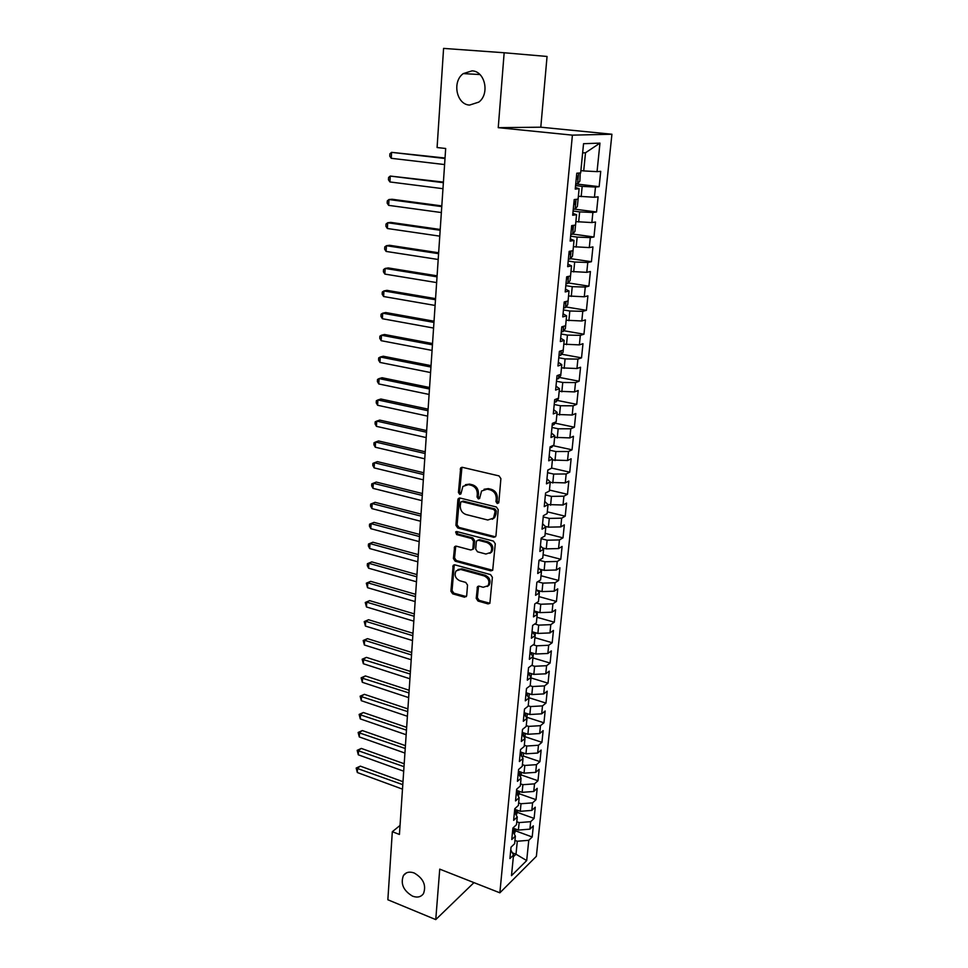 <?xml version="1.0" encoding="UTF-8"?>
<svg xmlns="http://www.w3.org/2000/svg" width="968" height="968" viewBox="0 0 968 968"><rect width="100%" height="100%" fill="white"/><g stroke="black" fill="none" stroke-linecap="round" stroke-linejoin="round"><path stroke-width="1.45" d="M497.286 503.541L498.847 502.331L500.892 478.628L499.028 475.905L462.389 467.326L460.683 467.871L458.433 492.458L459.703 494.333L460.901 493.946L462.885 486.408L468.403 484.629L471.416 485.355C475.3 486.735 477.26 489.602 477.309 493.982L477.067 497.007L478.361 498.895L479.596 498.496L481.556 491.018L487.231 489.155L490.292 489.893C494.224 491.284 496.209 494.176 496.245 498.58L495.979 501.63L497.286 503.541M484.06 489.264L488.368 488.622L491.429 489.36C495.362 490.74 497.334 493.632 497.37 498.036L497.104 501.073L498.629 503.009M465.402 484.714L469.565 484.109L472.578 484.835C476.45 486.202 478.41 489.07 478.458 493.438L478.216 496.463L479.68 498.387M414.219 873.003C409.5 871.333 405.907 872.156 403.438 875.483C400.341 883.76 403.378 890.645 412.549 896.15C417.329 897.893 420.983 897.058 423.488 893.621C426.489 885.296 423.391 878.424 414.219 873.003M472.045 70.858L463.261 73.604C451.85 81.651 456.509 104.605 469.577 105.076L478.821 102.1C489.953 93.908 485.065 71.136 472.045 70.858M476.22 598.381L478.023 601.043L488.041 603.899L489.869 603.318L492.385 577.291L490.558 574.605L454.899 564.876L453.181 565.409L450.906 591.206L452.685 593.832L464.555 597.208L466.685 595.671L467.532 585.071L465.741 582.409L459.812 580.764C455.335 578.465 454.077 575.186 456.049 570.914L460.695 569.474L484.145 575.912C488.646 578.162 489.941 581.429 488.041 585.737L483.189 587.274L479.257 586.184L477.466 586.741L476.22 598.381L477.345 597.704L479.148 600.366L489.905 603.27M399.433 834.452L445.679 148.491L437.088 147.535L443.586 48.4L504.159 52.756L498.242 127.667L572.403 135.145L499.863 892.823L439.738 869.143L435.757 919.6L387.853 899.768L392.318 831.706L399.433 834.452M493.753 537.264L495.58 536.671L495.979 535.606L498.217 509.7L496.354 506.978L460.03 498.036L458.312 498.58L457.876 499.73L455.928 525.297L457.731 527.959L493.753 537.264L495.543 536.72M495.277 543.774L492.7 570.273L490.873 570.854L455.19 561.174L453.399 558.524L454.609 546.726L456.339 546.182L470.75 550.005L472.517 549.449L472.916 548.396L473.497 541.185L471.67 538.51L456.618 534.578L455.65 531.952L456.848 531.577L493.426 541.076L495.277 543.774M572.403 135.145L611.921 134.237L536.369 856.317L499.863 892.823M575.73 183.896L599.144 186.679L600.729 171.348L597.05 171.638L599.966 143.119L583.547 143.7L580.667 172.909L576.783 173.212L575.234 189.075L579.118 188.687L578.09 199.13L574.206 199.577L572.681 215.247L576.553 214.714L575.536 225.048L571.664 225.629L570.152 241.117L574.024 240.439L573.02 250.651L569.148 251.377L567.659 266.672L571.519 265.873L570.527 275.953L566.667 276.812L565.191 291.937L569.039 291.005L568.059 300.975L564.211 301.956L562.759 316.911L566.595 315.834L565.627 325.696L561.791 326.809L560.351 341.583L564.187 340.385L563.219 350.126L559.395 351.372L557.967 365.977L561.791 364.658L560.847 374.289L557.024 375.657L555.62 390.092L559.431 388.652L558.488 398.175L554.688 399.663L553.297 413.929L557.096 412.38L556.164 421.794L552.365 423.391L550.998 437.5L554.785 435.83L553.865 445.135L550.078 446.853L548.723 460.804L552.498 459.026L551.603 468.222L547.815 470.049L546.472 483.855L550.247 481.955L549.352 491.054L545.577 492.99L544.246 506.639L548.009 504.63L547.126 513.633L543.363 515.678L542.044 529.169L545.807 527.064L544.923 535.969L541.173 538.111L539.878 551.457L543.617 549.243L542.758 558.052L539.007 560.303L537.724 573.492L541.463 571.193L540.604 579.905L536.877 582.252L535.594 595.296L539.321 592.9L538.474 601.515L534.76 603.959L533.489 616.87L537.216 614.365L536.369 622.884L532.654 625.425L531.408 638.202L535.122 635.601L534.288 644.035L530.585 646.672L529.351 659.305L533.053 656.619L532.231 664.968L528.54 667.678L527.318 680.177L531.009 677.406L530.198 685.659L526.507 688.466L525.297 700.844L528.976 697.976L528.177 706.144L524.499 709.048L523.313 721.281L526.979 718.341L526.181 726.423L522.514 729.4L521.328 741.5L524.995 738.475L524.208 746.473L520.554 749.534L519.38 761.526L523.035 758.416L522.248 766.329L518.606 769.463L517.444 781.321L521.087 778.139L520.324 785.968L516.682 789.198L515.533 800.923L519.163 797.668L518.4 805.412L514.782 808.716L513.645 820.332L517.263 816.992L516.513 824.663L512.895 828.039L511.769 839.534L515.387 836.122L514.637 843.709L511.031 847.157L509.918 858.543L513.524 855.046L510.765 849.892M599.144 186.679L595.477 187.042L594.437 197.254L578.368 196.262M574.883 209.197L596.542 211.98L598.103 196.831L594.437 197.254M596.542 211.98L592.888 212.476L591.859 222.567L575.875 221.636M572.717 234.062L593.965 236.991L595.501 222.011L591.859 222.567M593.965 236.991L590.311 237.62L589.294 247.59L573.407 246.707M570.454 258.625L591.424 261.711L592.948 246.913L589.294 247.59M591.424 261.711L587.782 262.473L586.765 272.335L570.963 271.488M568.204 282.922L588.907 286.153L590.407 271.524L586.765 272.335M588.907 286.153L585.265 287.048L584.273 296.789L568.555 295.99M565.965 306.941L586.414 310.329L587.903 295.857L584.273 296.789M586.414 310.329L582.784 311.333L581.804 320.977L566.171 320.226M563.751 330.705L583.958 334.226L585.422 319.912L581.804 320.977M583.958 334.226L580.34 335.351L579.36 344.886L563.812 344.172M561.549 354.203L581.526 357.858L582.978 343.713L579.36 344.886M581.526 357.858L577.908 359.104L576.952 368.53L561.476 367.864M559.371 377.435L579.118 381.223L580.558 367.235L576.952 368.53M579.118 381.223L575.512 382.59L574.556 391.907L559.177 391.278M557.205 400.413L576.734 404.346L578.162 390.503L574.556 391.907M576.734 404.346L573.141 405.81L572.197 415.03L556.89 414.449M555.063 423.149L574.387 427.203L575.791 413.517L572.197 415.03M574.387 427.203L570.793 428.776L569.862 437.899L554.64 437.354M552.946 445.643L572.052 449.805L573.443 436.278L569.862 437.899M572.052 449.805L568.47 451.499L567.55 460.514L552.401 460.006M551.615 468.064L569.753 472.178L571.132 458.784L567.55 460.514M569.753 472.178L566.183 473.969L565.264 482.887L550.199 482.427M549.449 490.062L567.478 494.297L568.833 481.06L565.264 482.887M567.478 494.297L563.908 496.197L563.013 505.018L547.948 504.57M547.307 511.83L565.215 516.186L566.57 503.082L563.013 505.018M565.215 516.186L561.658 518.183L560.774 526.907L548.408 527.149L545.105 526.326M545.19 533.356L562.989 537.845L564.332 524.874L560.774 526.907M562.989 537.845L559.443 539.926L558.56 548.566L546.267 548.868L542.37 547.864M543.084 554.664L560.787 559.262L562.106 546.436L558.56 548.566M560.787 559.262L557.241 561.452L556.37 569.995L544.137 570.346L539.708 569.172M541.015 575.742L558.609 580.461L559.915 567.768L556.37 569.995M558.609 580.461L555.063 582.736L554.204 591.194L542.032 591.593L537.143 590.262M538.958 596.603L556.443 601.443L557.737 588.883L554.204 591.194M556.443 601.443L552.922 603.802L552.062 612.175L539.938 612.623L534.639 611.123M536.925 617.257L554.301 622.194L555.584 609.767L552.062 612.175M554.301 622.194L550.792 624.65L549.945 632.927L537.881 633.435L532.206 631.777M534.917 637.682L552.196 642.728L553.454 630.434L549.945 632.927M552.196 642.728L548.687 645.281L547.84 653.473L535.836 654.017L530.04 652.287M532.92 657.913L550.102 663.056L551.349 650.895L547.84 653.473M550.102 663.056L546.593 665.694L545.77 673.801L533.828 674.394L528.056 672.627M530.96 677.927L548.033 683.178L549.267 671.139L545.77 673.801M548.033 683.178L544.536 685.901L543.714 693.923L531.819 694.564L526.096 692.761M528.903 697.71L545.976 703.095L547.21 691.164L543.714 693.923M545.976 703.095L542.491 705.89L541.681 713.827L529.847 714.517L524.148 712.678M527.015 717.336L543.943 722.806L545.165 710.996L541.681 713.827M543.943 722.806L540.471 725.685L539.672 733.538L527.887 734.264L522.224 732.401M525.152 736.757L541.935 742.311L543.145 730.634L539.672 733.538M541.935 742.311L538.474 745.263L537.676 753.043L525.951 753.818L520.312 751.918M522.43 757.436L523.289 756.008L539.95 761.635L541.136 750.067L537.676 753.043M539.95 761.635L536.49 764.659L535.703 772.355L524.039 773.178L518.437 771.242M521.413 775.017L537.978 780.752L539.164 769.306L535.703 772.355M537.978 780.752L534.53 783.85L533.755 791.473L522.139 792.332L516.561 790.372M519.562 793.857L536.03 799.677L537.204 788.339L533.755 791.473M536.03 799.677L532.594 802.859L531.819 810.41L520.264 811.305L514.722 809.308M517.723 812.515L534.106 818.42L535.256 807.203L531.819 810.41M534.106 818.42L530.67 821.675L529.907 829.14L518.4 830.084L512.895 828.063M515.908 830.992L532.194 836.981L533.332 825.861L529.907 829.14M532.194 836.981L528.77 840.297L526.689 860.576L511.491 875.665L513.524 855.046M515.387 836.122L512.604 831.04M512.338 852.832L516.005 854.212L517.287 841.252L514.964 840.393M528.77 840.297L517.287 841.252M526.689 860.576L516.005 854.212L513.342 856.789M517.263 816.992L514.456 812.007M518.4 830.084L519.138 822.594L516.803 821.735M530.67 821.675L519.138 822.594M519.163 797.668L516.331 792.78M520.264 811.305L521.002 803.742L518.654 802.895M532.594 802.859L521.002 803.742M521.087 778.139L518.231 773.359M522.139 792.332L522.889 784.697L520.53 783.862M534.53 783.85L522.889 784.697M523.035 758.416L520.143 753.733M524.039 773.178L524.801 765.458L522.418 764.647M536.49 764.659L524.801 765.458M524.995 738.475L522.079 733.901M525.951 753.818L526.725 746.025L524.329 745.227M538.474 745.263L526.725 746.025M526.979 718.341L524.027 713.864M527.887 734.264L528.673 726.387L526.265 725.601M540.471 725.685L528.673 726.387M528.976 697.976L526.011 693.62M529.847 714.517L530.633 706.555L528.213 705.781M542.491 705.89L530.633 706.555M531.009 677.406L527.996 673.159M531.819 694.564L532.618 686.518L530.101 685.731M544.536 685.901L532.618 686.518M533.053 656.619L530.016 652.492M533.828 674.394L534.626 666.274L531.674 665.379M546.593 665.694L534.626 666.274M535.122 635.601L532.061 631.596M535.836 654.017L536.659 645.813L533.223 644.797M548.687 645.281L536.659 645.813M537.216 614.365L534.118 610.469M537.881 633.435L538.704 625.134L534.747 623.997M550.792 624.65L538.704 625.134M539.321 592.9L536.199 589.125M539.938 612.623L540.773 604.238L536.248 602.979M552.922 603.802L540.773 604.238M541.463 571.193L538.305 567.538M542.032 591.593L542.866 583.123L537.7 581.72M555.063 582.736L542.866 583.123M543.617 549.243L540.434 545.734M544.137 570.346L544.984 561.779L539.115 560.242M557.241 561.452L544.984 561.779M545.807 527.064L542.588 523.676M546.267 548.868L547.114 540.204L541.124 538.68M559.443 539.926L547.114 540.204M548.009 504.63L544.766 501.388M548.408 527.149L549.279 518.4L543.242 516.924M561.658 518.183L549.279 518.4M550.247 481.955L546.956 478.845M550.586 505.211L551.457 496.366L545.395 494.926M563.908 496.197L551.457 496.366M552.498 459.026L549.183 456.049M552.788 483.02L553.672 474.078L547.561 472.686M566.183 473.969L553.672 474.078M554.785 435.83L551.433 432.999M555.003 460.586L555.898 451.548L549.751 450.193M568.47 451.499L555.898 451.548M557.096 412.38L553.708 409.694M557.253 437.911L558.161 428.776L551.978 427.469M570.793 428.776L558.161 428.776M559.431 388.652L556.007 386.123M559.528 414.994L560.448 405.749L554.216 404.491M573.141 405.81L560.448 405.749M561.791 364.658L558.33 362.286M561.827 391.81L562.747 382.457L556.479 381.247M575.512 382.59L562.747 382.457M564.187 340.385L560.678 338.171M564.15 368.36L565.082 358.91L558.778 357.749M577.908 359.104L565.082 358.91M566.595 315.834L563.061 313.789M566.498 344.656L567.442 335.097L561.089 333.984M580.34 335.351L567.442 335.097M569.039 291.005L565.469 289.117M568.869 320.686L569.825 311.018L563.436 309.954M582.784 311.333L569.825 311.018M571.519 265.873L567.901 264.155M571.277 296.438L572.245 286.661L565.808 285.645M585.265 287.048L572.245 286.661M574.024 240.439L570.37 238.902M573.697 271.911L574.677 262.013L568.204 261.058M587.782 262.473L574.677 262.013M576.553 214.714L572.862 213.359M576.166 247.094L577.158 237.087L570.636 236.192M590.311 237.62L577.158 237.087M579.118 188.687L575.379 187.502M578.646 221.999L579.65 211.883L573.092 211.036M592.888 212.476L579.65 211.883M581.163 196.613L582.179 186.376L575.573 185.578M595.477 187.042L582.179 186.376M400.038 825.45L392.318 831.706M435.757 919.6L473.969 882.622M498.242 127.667L540.797 127.195L547.053 56.459L504.159 52.756M540.797 127.195L611.921 134.237M597.05 171.638L583.704 170.925L585.507 152.762L582.639 152.896M583.704 170.925L580.897 170.598M599.966 143.119L585.507 152.762M461.942 467.278L459.594 491.925L460.865 493.801M459.534 497.976L457.09 524.729L458.892 527.379L494.878 536.659M495.144 511.419L493.849 509.519L461.978 501.63L460.78 502.017L460.236 505.974C460.284 510.281 462.232 513.137 466.056 514.528L487.763 520.01L493.547 518.11L495.144 511.419L496.269 510.85L494.975 508.95L493.849 509.519M461.675 501.593L463.14 501.085L494.975 508.95M492.288 519.284L494.672 517.529L495.991 514.044L494.866 514.613M496.269 510.85L495.991 514.044M454.609 546.726L455.759 546.121L454.549 557.907L456.339 560.545L492.7 570.273M473.654 548.832L472.517 549.449L474.054 547.779L474.635 540.58L472.82 537.905L457.779 533.997L456.618 534.578M456.69 531.541L457.779 533.997M485.888 554.023L490.728 552.462C492.736 548.057 491.441 544.73 486.856 542.467L478.47 540.277L476.692 540.846L476.292 541.911L475.699 549.134L477.526 551.808L485.888 554.023M489.893 553.297L491.853 551.845C493.849 547.44 492.567 544.113 487.981 541.862L486.856 542.467M477.841 540.229L479.608 539.684L487.981 541.862M478.567 586.124L477.345 597.704M487.327 586.487L489.155 585.071C491.054 580.776 489.76 577.509 485.271 575.258L484.145 575.912M457.924 569.547L461.833 568.845L485.271 575.258M453.181 565.409L454.27 564.816L452.056 590.54L453.823 593.178L466.37 596.603M580.243 172.945L579.88 181.101L577.521 183.835L575.742 183.884M445.038 158.014L391.58 152.351L391.254 158.304L444.59 164.56M577.218 175.958L576.505 175.946L577.218 175.958M576.214 179.019L576.916 179.032L577.606 176.091M445.002 158.498L391.58 152.351L389.886 153.815L389.753 156.187L391.254 158.304M578.114 198.815L577.388 206.39L575.04 209.185L573.262 209.257M443.404 182.093L390.261 176.067L389.947 181.96L442.969 188.687M573.734 204.454L574.435 204.454L575.137 201.55L574.024 201.417M443.368 182.686L390.261 176.067L388.591 177.459L388.458 179.806L389.947 181.96M575.67 223.923L574.931 231.4L572.584 234.232L570.817 234.341M441.807 205.906L392.052 199.251L388.967 199.529L388.652 205.361L441.36 212.549M571.277 229.597L571.979 229.573L572.681 226.706L571.568 226.597M441.759 206.607L388.967 199.529L387.309 200.86L387.176 203.183L388.652 205.361M573.201 248.716L572.499 256.121L570.152 258.988L568.398 259.134M440.222 229.464L390.757 222.386L387.684 222.749L387.369 228.508L439.762 236.144M568.857 254.451L570.261 251.583L569.136 251.474M440.162 230.263L387.684 222.749L386.038 224.007L385.905 226.306L387.369 228.508M570.793 273.23L570.091 280.563L567.756 283.479L566.002 283.648M438.649 252.769L389.487 245.279L386.426 245.715L386.099 251.426L438.189 259.484M566.449 279.014L568.095 276.497M438.589 253.677L386.426 245.715L384.78 246.913L384.647 249.199L386.099 251.426M568.422 297.503L567.708 304.726L565.385 307.679L563.642 307.897M437.088 275.82L388.216 267.93L385.167 268.438L384.853 274.089L436.641 282.583M564.09 303.311L565.808 301.544M437.028 276.836L385.167 268.438L383.534 269.588L383.413 271.839L384.853 274.089M566.05 321.461L565.36 328.612L563.037 331.613L561.295 331.867M435.552 298.628L386.958 290.352L383.921 290.932L383.618 296.523L435.092 305.44M561.742 327.329L563.303 326.373M435.479 299.741L383.921 290.932L382.299 292.021L382.179 294.248L383.618 296.523M563.715 345.165L563.037 352.243L560.726 355.28L558.984 355.559M434.027 321.207L385.724 312.531L382.687 313.196L382.384 318.726L433.567 328.043M433.954 322.417L382.687 313.196L381.077 314.213L380.956 316.427L382.384 318.726M561.404 368.614L560.738 375.608L558.427 378.682L556.697 378.996M432.527 343.531L384.49 334.492L381.477 335.218L381.174 340.688L432.067 350.416M432.442 344.838L381.477 335.218L379.879 336.186L379.759 338.364L381.174 340.688M559.141 391.81L558.463 398.719L556.164 401.829L554.434 402.18M431.038 365.638L383.28 356.224L380.267 357.023L379.976 362.431L430.566 372.547M430.941 367.041L380.267 357.023L378.682 357.93L378.561 360.096L379.976 362.431M556.007 421.854L553.914 424.722L552.208 425.097M556.189 421.612L556.866 414.727M429.562 387.502L382.07 377.738L379.081 378.597L378.778 383.957L429.09 394.448M429.465 389.003L379.081 378.597L377.508 379.456L377.387 381.598L378.778 383.957M553.03 445.522L551.699 447.373L549.993 447.773M553.962 444.215L554.628 437.415M428.11 409.149L380.884 399.022L377.895 399.953L377.605 405.265L427.638 416.131M428.001 410.734L377.895 399.953L376.334 400.752L376.213 402.882L377.605 405.265M550.078 468.96L547.803 470.194M551.76 466.588L552.425 460.018M426.658 430.579L379.698 420.1L376.733 421.104L376.443 426.356L426.186 437.584M426.549 432.248L376.733 421.104L375.173 421.842L375.064 423.948L376.443 426.356M549.582 488.707L550.223 482.427M425.23 451.778L378.536 440.96L375.572 442.025L375.294 447.228L424.758 458.82M425.109 453.532L375.572 442.025L374.035 442.727L373.914 444.796L375.294 447.228M547.428 510.596L548.033 504.594M423.815 472.759L377.375 461.627L374.434 462.752L374.144 467.895L423.343 479.838M423.694 474.598L374.434 462.752L372.898 463.394L372.789 465.451L374.144 467.895M545.299 532.243L545.879 526.519M422.411 493.535L376.237 482.076L373.297 483.262L373.019 488.356L421.939 500.637M422.29 495.459L373.297 483.262L371.772 483.855L376.237 482.076M373.019 488.356L371.664 485.888L371.772 483.855M543.181 553.672L543.738 548.215M421.032 514.105L375.1 502.319L372.172 503.566L371.894 508.611L420.548 521.232M420.899 516.101L372.172 503.566L370.659 504.11L375.1 502.319M371.894 508.611L370.55 506.131L370.659 504.11M541.1 574.871L541.632 569.68M419.652 534.457L373.987 522.369L371.071 523.676L370.792 528.673L419.18 541.62M419.519 536.538L371.071 523.676L369.558 524.172L373.987 522.369M370.792 528.673L369.449 526.168L369.558 524.172M539.031 595.84L539.539 590.916M418.297 554.616L372.874 542.225L369.97 543.592L369.691 548.541L417.813 561.803M418.152 556.781L369.97 543.592L368.469 544.04L372.874 542.225M369.691 548.541L368.36 546.012L368.469 544.04M536.998 616.604L537.47 611.921M416.954 574.581L371.772 561.888L368.881 563.303L368.602 568.204L416.47 581.78M416.809 576.807L368.881 563.303L367.392 563.715L371.772 561.888M368.602 568.204L367.283 565.663L367.392 563.715M534.965 637.138L535.425 632.721M415.623 594.328L370.684 581.357L367.804 582.833L367.525 587.685L415.139 601.564M415.466 596.639L367.804 582.833L366.327 583.184L370.684 581.357M367.525 587.685L366.327 583.184M532.969 657.466L533.404 653.291M414.304 613.894L369.607 600.632L366.727 602.169L366.461 606.972L413.82 621.154M414.147 616.277L366.727 602.169L365.263 602.483L369.607 600.632M366.461 606.972L365.263 602.483M530.984 677.588L531.396 673.655M412.997 633.278L368.53 619.738L365.674 621.311L365.408 626.078L412.501 640.55M412.828 635.722L365.674 621.311L364.222 621.589L368.53 619.738M365.408 626.078L364.222 621.589M528.855 697.795L529.411 693.802M411.702 652.456L367.477 638.65L364.621 640.284L364.367 644.99L411.206 659.765M411.533 654.973L364.621 640.284L363.181 640.501L367.477 638.65M364.367 644.99L363.181 640.501M526.677 717.881L527.451 713.743M410.42 671.453L366.424 657.381L363.593 659.063L363.327 663.733L409.936 678.786M525.249 715.715L524.85 715.11M410.25 674.043L362.153 659.244L366.424 657.381M363.327 663.733L362.153 659.244M524.535 737.761L525.503 733.478M409.161 690.269L365.396 675.942L362.564 677.673L362.31 682.295L408.665 697.613M523.277 735.789L522.672 734.76M408.98 692.931L361.137 677.818L365.396 675.942M362.31 682.295L361.137 677.818M523.289 756.008L523.579 753.019M407.903 708.903L364.367 694.322L361.548 696.101L361.294 700.687L407.407 716.272M521.268 755.56L521.268 754.229L520.481 754.29M407.722 711.625L360.12 696.198L364.367 694.322M361.294 700.687L360.12 696.198M520.348 776.905L521.679 772.367M406.657 727.367L363.351 712.521L360.532 714.36L360.277 718.897L406.161 734.748M519.247 775.065L519.393 773.444L518.364 773.589M406.463 730.15L359.128 714.42L363.351 712.521M360.277 718.897L359.128 714.42M518.303 796.168L519.792 791.509M405.423 745.65L362.334 730.562L359.539 732.449L359.285 736.938L404.926 753.056M517.227 794.329L517.541 792.465L516.343 792.671M405.229 748.494L358.136 732.461L362.334 730.562M359.285 736.938L358.136 732.461M516.271 815.237L517.928 810.458M404.2 763.752L361.33 748.433L358.547 750.357L358.305 754.81L403.704 771.181M515.206 813.338L515.702 811.293L514.504 811.511M404.007 766.668L357.156 750.345L361.33 748.433M358.305 754.81L357.156 750.345M514.274 834.101L516.077 829.225M402.99 781.696L360.35 766.148L357.567 768.108L357.325 772.524L402.494 789.138M513.185 832.117L513.887 829.939L512.689 830.169M402.797 784.661L356.176 768.06L360.35 766.148M357.325 772.524L356.176 768.06M497.37 498.036L496.245 498.58M491.429 489.36L490.292 489.893M488.368 488.622L487.231 489.155M478.216 496.463L477.067 497.007M478.458 493.438L477.309 493.982M472.578 484.835L471.416 485.355M469.565 484.109L468.403 484.629M459.594 491.925L458.433 492.458M461.385 468.56L460.211 469.069M497.104 501.073L495.979 501.63M458.892 527.379L457.731 527.959M457.09 524.729L455.928 525.297M459.038 499.185L457.876 499.73M463.14 501.085L461.978 501.63M491.998 570.212L490.873 570.854M456.339 560.545L455.19 561.174M454.549 557.907L453.399 558.524M455.371 547.186L454.21 547.791M474.054 547.779L472.916 548.396M474.635 540.58L473.497 541.185M472.82 537.905L471.67 538.51M479.608 539.684L478.47 540.277M478.228 587.08L477.103 587.745M461.833 568.845L460.695 569.474M465.693 596.542L464.555 597.208M453.823 593.178L452.685 593.832M452.056 590.54L450.906 591.206M453.944 565.82L452.794 566.449M489.155 603.209L488.041 603.899M479.148 600.366L478.023 601.043M577.581 183.775L578.622 173.066M576.214 178.947L576.916 179.032M575.089 209.112L576.045 199.372M573.734 204.357L574.435 204.454M572.645 234.159L573.504 225.35M571.289 229.489L571.979 229.573M570.212 258.916L570.987 251.027M568.869 254.318L569.547 254.415M567.817 283.406L568.506 276.412M566.474 278.869L567.151 278.978M565.445 307.606L566.038 301.496M564.102 303.153L564.78 303.262M563.098 331.54L563.618 326.276M561.755 327.16L562.432 327.269M560.774 355.208L561.21 350.779M558.488 378.609L558.839 375.003M556.225 401.756L556.491 398.949M553.974 424.649L554.18 422.629M551.76 447.289L551.881 446.042M535.594 612.321L535.679 611.425M533.513 633.495L533.646 632.201M531.456 654.453L531.626 652.759M529.436 675.18L529.629 673.111M527.415 695.69L527.657 693.257M525.43 715.993L525.709 713.186M523.458 736.079L523.773 732.909M521.51 755.96L521.861 752.438M519.586 775.634L519.961 771.774M517.674 795.103L518.086 790.904M515.787 814.378L516.234 809.853M513.923 833.46L514.395 828.608M406.427 872.894L403.438 875.483M479.946 74.548L463.261 73.604M461.845 467.375L460.683 467.871M459.485 498.036L458.312 498.58M494.672 517.529L493.547 518.11M456.485 531.529L455.65 531.952M491.853 551.845L490.728 552.462M478.519 586.124L477.466 586.741M489.155 585.071L488.041 585.737M574.145 201.417L575.137 201.55M571.822 226.585L572.681 226.706M569.486 251.474L570.261 251.583"/></g></svg>
